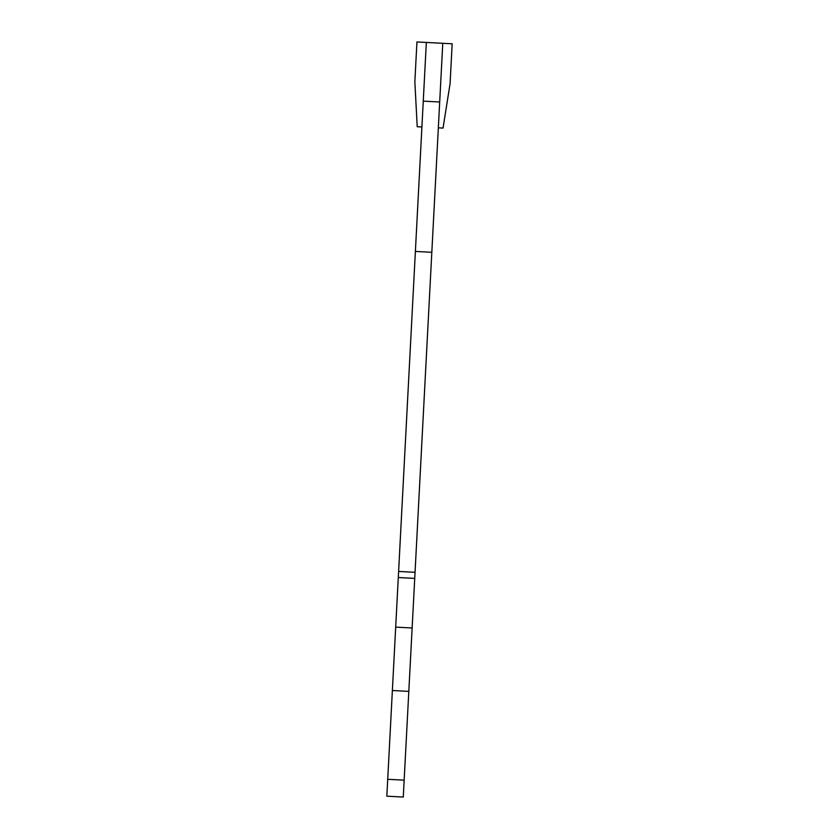 <?xml version="1.0" encoding="UTF-8"?>
<svg xmlns="http://www.w3.org/2000/svg" width="839" height="839" viewBox="0 0 839 839"><rect width="100%" height="100%" fill="white"/><g stroke="black" fill="none" stroke-linecap="round" stroke-linejoin="round"><path stroke-width="1.26" d="M438.346 127.832L443.044 128.084L450.082 83.648L452.169 43.796L442.772 43.303L403.276 797.05L386.831 796.19L426.338 42.443L416.941 41.95L414.854 81.803L417.214 126.731L421.902 126.972M439.699 102.001L423.265 101.141L439.699 102.001M431.823 252.287L415.389 251.427M412.127 627.981L395.693 627.121M387.723 779.295L404.157 780.165M442.772 43.303L426.338 42.443M415.053 572.313L398.609 571.453M398.294 577.526L414.728 578.396M408.813 691.388L392.369 690.518"/></g></svg>
